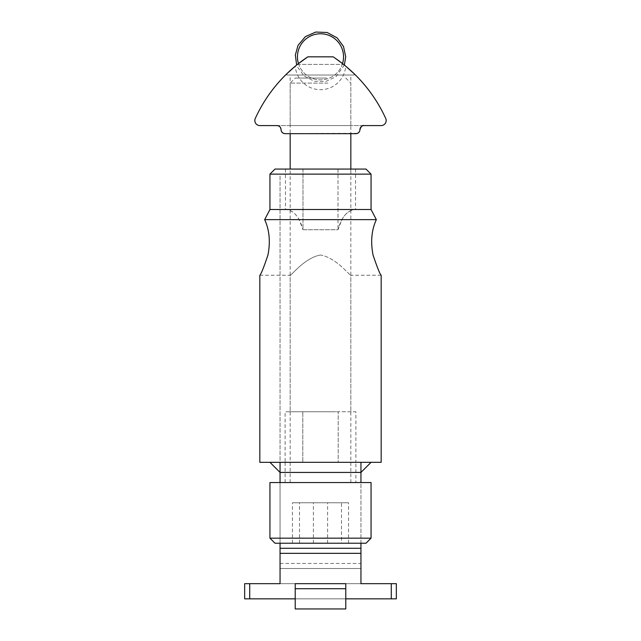 <?xml version="1.0" encoding="UTF-8"?>
<svg xmlns="http://www.w3.org/2000/svg" width="641" height="641" viewBox="0 0 641 641"><rect width="100%" height="100%" fill="white"/><g stroke="black" fill="none" stroke-linecap="round" stroke-linejoin="round"><path stroke-width="0.48" stroke-dasharray="3.21 2.4" d="M371.059 174.128L269.941 174.128M274.997 169.072L366.003 169.072M285.469 169.072L355.531 169.072L285.469 169.072L285.469 209.519C290.822 209.679 295.389 213.052 299.163 219.631L302.985 229.742C299.483 216.93 293.642 210.184 285.469 209.519L371.059 209.519L376.347 219.631C371.564 229.983 370.466 241.801 373.062 255.086C377.349 267.762 380.057 274.484 381.171 275.245C380.057 274.484 377.349 267.762 373.062 255.086C370.466 241.801 371.564 229.983 376.347 219.631L264.653 219.631C269.436 229.983 270.534 241.801 267.938 255.086C263.651 267.762 260.943 274.484 259.829 275.245C260.943 274.484 263.651 267.762 267.938 255.086C270.534 241.801 269.436 229.983 264.653 219.631L269.941 209.519M355.891 482.545L285.109 482.545L355.891 482.545L355.891 462.321L338.2 462.321L355.891 462.321L355.891 411.762L338.2 411.762L355.891 411.762M285.109 482.545L285.109 462.321L355.891 462.321L338.2 462.321L338.2 411.762L285.109 411.762L338.2 411.762L338.2 462.321L302.8 462.321L302.8 411.762L302.8 462.321L285.109 462.321L285.109 411.762M338.2 462.321L302.8 462.321L338.2 462.321M335.668 411.762L290.165 411.762L335.668 411.762M320.5 255.022C304.691 257.666 290.894 276.167 290.165 275.245C290.894 276.167 304.691 257.666 320.5 255.022C336.309 257.666 350.106 276.167 350.835 275.245C350.106 276.167 336.309 257.666 320.5 255.022M302.985 169.072L302.985 229.742L338.015 229.742L341.837 219.631C345.611 213.052 350.178 209.679 355.531 209.519C347.358 210.184 341.517 216.93 338.015 229.742L302.985 229.742L302.985 169.072M338.015 169.072L338.015 229.742L338.015 169.072M355.531 169.072L355.531 209.519L371.059 209.519M381.171 462.321L259.829 462.321M371.059 462.321L269.941 462.321L371.059 462.321M360.947 543.223L360.947 472.433L280.053 472.433M360.947 482.545L280.053 482.545L360.947 482.545M341.477 543.223L292.432 543.223L341.477 543.223L341.477 502.768L348.568 502.768L292.432 502.768L341.477 502.768M313.401 543.223L313.401 502.768M292.432 543.223L292.432 502.768M299.523 543.223L299.523 502.768M327.599 543.223L327.599 502.768M348.568 543.223L348.568 502.768M269.941 538.168L371.059 538.168M366.003 543.223L274.997 543.223M371.059 482.545L269.941 482.545M327.872 83.114L290.165 83.114L327.872 83.114M326.646 78.058L295.221 78.058L326.646 78.058M327.872 482.545L290.165 482.545L327.872 482.545M350.835 75.021L290.165 75.021L350.835 75.021L350.835 125.588L290.165 125.588L350.835 125.588M354.104 75.021L286.896 75.021L354.104 75.021L354.104 73.691M279.885 126.774L277.016 125.588L259.885 125.588A5.056 5.056 0 0 1 255.286 118.433A147.406 147.406 0 0 1 307.856 56.825L333.144 56.825A147.406 147.406 0 0 1 385.714 118.433A5.056 5.056 0 0 1 381.115 125.588L277.016 125.588A4.046 4.046 0 0 1 281.062 129.626A4.046 4.046 0 0 0 285.109 133.673L283.402 133.296M298.474 63.603A23.052 23.052 0 0 0 342.526 63.603L343.552 64.404C346.444 66.752 346.444 66.752 343.552 64.404L333.144 56.825C344.738 64.404 353.912 73.507 354.104 73.691C353.912 73.507 344.738 64.404 333.144 56.825L307.856 56.825L297.448 64.404C294.556 66.752 294.556 66.752 297.448 64.404L298.474 63.603M343.552 56.825A23.052 23.052 0 0 0 308.978 36.866A23.052 23.052 0 0 0 308.978 76.784A23.052 23.052 0 0 0 343.552 56.825M280.67 127.888L280.061 126.966M281.135 130.387L281.062 129.626C279.861 126.341 278.514 124.987 277.016 125.588L363.984 125.588A4.046 4.046 0 0 0 359.938 129.626L359.865 130.387M281.952 132.166L281.439 131.325M281.327 131.076L281.143 130.435M357.598 133.296L285.109 133.673L355.891 133.673A4.046 4.046 0 0 0 359.938 129.626C361.139 126.341 362.486 124.987 363.984 125.588M290.165 482.545L290.165 133.673L350.835 133.673L350.835 174.128L360.947 174.128L350.835 174.128L350.835 133.673L290.165 133.673L290.165 83.114L295.221 78.058M359.857 130.435L359.673 131.076M359.561 131.325L359.048 132.166M355.891 133.673C358.015 133.785 359.369 132.439 359.938 129.626M281.062 129.626C281.631 132.439 282.985 133.785 285.109 133.673M305.997 58.075L295.285 66.175A25.279 25.279 0 0 0 320.5 89.684A25.279 25.279 0 0 0 345.715 66.175L335.003 58.075M307.856 56.825C296.262 64.404 287.088 73.507 286.896 73.691C287.088 73.507 296.262 64.404 307.856 56.825L333.144 56.825M345.779 598.838L345.779 583.671L295.221 583.671L295.221 608.95L345.779 608.95L345.779 598.838L295.221 598.838M280.053 563.447L360.947 563.447L360.947 568.503L280.053 568.503L280.053 174.128L290.165 174.128L280.053 174.128L280.053 462.321M280.053 482.545L280.053 543.223M280.053 568.503L280.053 583.671L360.947 583.671L360.947 568.503L280.053 568.503M345.779 78.058L350.835 83.114L350.835 133.673L290.165 133.673M360.947 462.321L360.947 563.447M244.662 583.671L396.338 583.671M396.338 598.838L391.282 598.838L391.282 583.671M249.718 583.671L249.718 598.838L244.662 598.838M249.718 598.838L391.282 598.838M297.448 64.404L343.552 64.404L297.448 64.404M259.829 275.245L290.165 275.245L290.165 411.762M381.171 275.245L350.835 275.245L350.835 411.762M350.835 482.545L350.835 169.072M290.165 125.588L290.165 75.021M344.345 65.045L335.956 76.752L325.612 81.519L314.226 81.247L304.122 75.999L297.352 66.84L296.655 65.045M286.896 73.691L286.896 75.021"/><path stroke-width="0.96" d="M371.059 174.128L366.003 169.072L274.997 169.072L269.941 174.128L371.059 174.128L371.059 209.519L269.941 209.519L264.653 219.631C269.436 229.983 270.534 241.801 267.938 255.086C263.651 267.762 260.943 274.484 259.829 275.245C260.943 274.484 263.651 267.762 267.938 255.086C270.534 241.801 269.436 229.983 264.653 219.631L376.347 219.631L371.059 209.519M376.347 219.631C371.564 229.983 370.466 241.801 373.062 255.086C377.349 267.762 380.057 274.484 381.171 275.245C380.057 274.484 377.349 267.762 373.062 255.086C370.466 241.801 371.564 229.983 376.347 219.631M259.829 275.245L259.829 462.321L381.171 462.321L381.171 275.245M280.053 462.321L280.053 482.545L280.053 472.433L360.947 472.433L371.059 462.321M360.947 482.545L360.947 462.321M308.209 538.168L269.941 538.168L269.941 482.545L371.059 482.545L371.059 538.168L308.209 538.168M269.941 538.168L274.997 543.223L366.003 543.223L371.059 538.168M335.003 58.075L342.526 63.603A23.052 23.052 0 0 0 317.071 34.029A23.052 23.052 0 0 0 298.474 63.603L307.856 56.825L333.144 56.825A147.406 147.406 0 0 1 385.714 118.433A5.056 5.056 0 0 1 381.115 125.588L363.984 125.588C362.486 124.987 361.139 126.341 359.938 129.626A4.046 4.046 0 0 1 355.891 133.673L350.835 133.673L350.835 169.072M290.165 133.673L290.165 169.072L290.165 133.673L285.109 133.673A4.046 4.046 0 0 1 281.062 129.626L280.67 127.888M281.062 129.626A4.046 4.046 0 0 0 277.016 125.588L259.885 125.588A5.056 5.056 0 0 1 255.286 118.433A147.406 147.406 0 0 1 307.856 56.825L305.997 58.075M283.402 133.296L281.952 132.166M359.048 132.166L357.598 133.296M363.984 125.588A4.046 4.046 0 0 0 359.938 129.626M297.448 64.404C294.556 66.752 294.556 66.752 297.448 64.404M343.552 64.404C346.444 66.752 346.444 66.752 343.552 64.404M354.104 73.691L345.715 66.175M295.285 66.175L286.896 73.691M355.891 133.673L285.109 133.673M295.221 583.671L295.221 608.95L345.779 608.95L345.779 583.671L295.221 583.671M280.053 553.335L360.947 553.335L360.947 548.279L280.053 548.279L280.053 583.671L244.662 583.671L244.662 598.838L249.718 598.838L249.718 583.671M295.221 598.838L249.718 598.838M391.282 598.838L396.338 598.838L396.338 583.671L391.282 583.671L391.282 598.838L345.779 598.838M391.282 583.671L360.947 583.671L360.947 553.335M280.053 543.223L280.053 548.279L360.947 548.279L360.947 543.223M396.338 583.671L396.338 598.838M244.662 598.838L244.662 583.671M295.221 588.726L345.779 588.726M269.941 174.128L269.941 209.519M280.053 472.433L269.941 462.321M296.655 65.045L295.341 55.07L298.033 45.375L305.356 36.657L315.773 32.05L327.158 32.499L337.174 37.907L343.488 46.44L345.715 56.825L344.345 65.045"/></g></svg>
